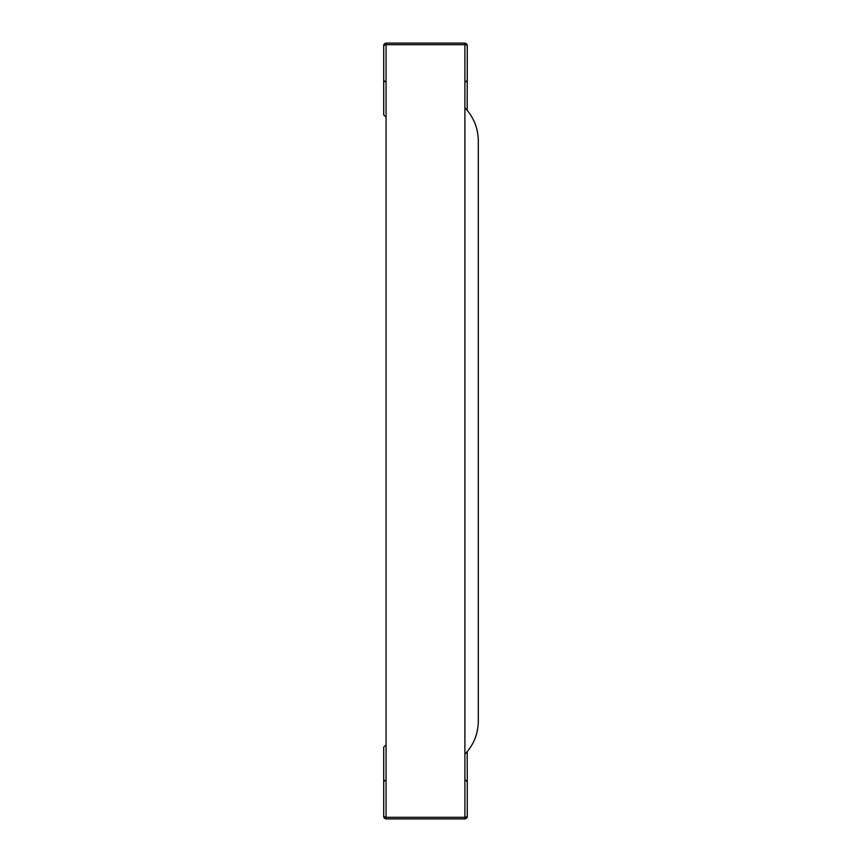 <?xml version="1.0" encoding="UTF-8"?>
<svg xmlns="http://www.w3.org/2000/svg" width="862" height="862" viewBox="0 0 862 862"><rect width="100%" height="100%" fill="white"/><g stroke="black" fill="none" stroke-linecap="round" stroke-linejoin="round"><path stroke-width="1.29" d="M383.773 817.144L384.387 818.21L383.698 816.529L383.698 781.845L383.698 816.529L386.057 817.327L464.898 817.327L464.898 44.673L386.057 44.673L386.057 818.9L464.898 818.9L464.898 817.327L467.269 816.529L466.579 818.21L464.898 818.9M464.898 107.75C473.637 117.016 478.108 128.007 478.302 140.743L478.302 721.257C478.108 733.993 473.637 744.983 464.898 754.25M383.773 44.856L384.387 43.79L383.698 45.471L384.387 43.79L383.698 45.471L383.698 80.155L383.698 45.471L386.057 44.673L386.057 43.1L464.898 43.1L464.898 82.526L467.269 80.155L467.269 45.471L467.193 110.282M384.387 43.79L386.057 43.1M467.182 44.856L466.579 43.79L467.269 45.471L464.898 44.673L386.057 44.673L386.057 82.526L383.698 80.155L383.698 114.851L386.057 117.21M466.579 43.79L467.269 45.471L466.579 43.79L464.898 43.1M467.182 817.144L466.579 818.21L467.269 816.529L467.269 781.845L467.269 816.529L466.579 818.21M384.387 818.21L383.698 816.529L384.387 818.21L386.057 818.9M467.193 751.718L467.269 781.845L464.898 779.474L464.898 817.327L386.057 817.327L386.057 779.474L383.698 781.845L383.698 747.149L386.057 744.79"/></g></svg>
